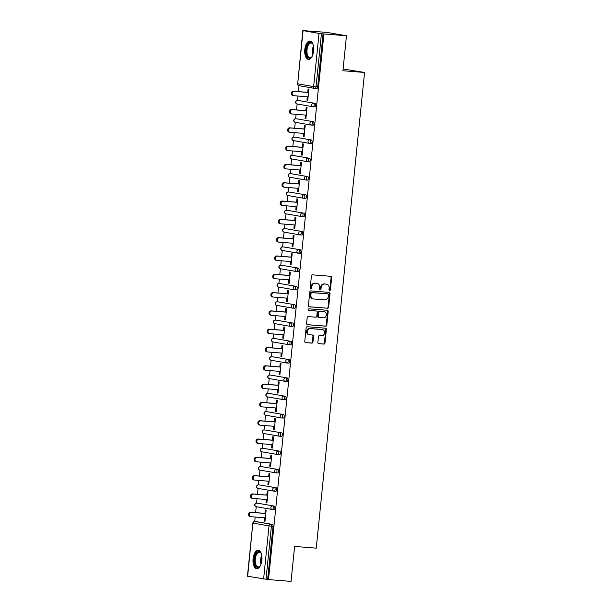 <?xml version="1.0" encoding="UTF-8"?>
<svg xmlns="http://www.w3.org/2000/svg" width="612" height="612" viewBox="0 0 612 612"><rect width="100%" height="100%" fill="white"/><g stroke="black" fill="none" stroke-linecap="round" stroke-linejoin="round"><path stroke-width="0.92" d="M329.616 290.524A0.811 0.711 99.8 0 0 330.404 289.774L331.65 277.542A1.155 1.01 99.8 0 0 330.755 276.303L312.556 274.849A1.155 1.01 99.8 0 0 311.424 275.92L310.185 288.16A0.811 0.711 99.8 0 0 311.6 288.275L311.76 286.691A3.71 3.244 99.8 0 1 315.371 283.264L316.886 283.387A3.71 3.244 99.8 0 1 317.146 283.417A3.71 3.244 99.8 0 1 319.747 287.326L319.586 288.91A0.811 0.711 99.8 0 0 321.002 289.025L321.162 287.441A3.71 3.244 99.8 0 1 324.773 284.014L326.288 284.136A3.71 3.244 99.8 0 1 326.548 284.167A3.71 3.244 99.8 0 1 329.149 288.076L328.988 289.66A0.811 0.711 99.8 0 0 329.616 290.524M329.287 290.402A0.811 0.711 99.8 0 0 329.837 289.675L331.084 277.443A1.155 1.01 99.8 0 0 330.488 276.287M310.483 288.902A0.811 0.711 99.8 0 0 311.034 288.175L311.194 286.592L311.76 286.691M319.885 289.652A0.811 0.711 99.8 0 0 320.436 288.925L320.596 287.342L321.162 287.441M261.882 560.24A9.203 4.452 -85.4 0 0 258.218 550.303A9.203 4.452 -85.4 0 0 253.085 558.718A9.203 4.452 -85.4 0 0 256.749 568.655A9.203 4.452 -85.4 0 0 261.882 560.24M313.612 50.987A9.203 4.452 -85.4 0 0 309.947 41.05A9.203 4.452 -85.4 0 0 304.814 49.465A9.203 4.452 -85.4 0 0 308.479 59.402A9.203 4.452 -85.4 0 0 313.612 50.987M317.865 342.445A1.155 1.01 99.8 0 0 318.76 343.676L323.87 344.089A1.155 1.01 99.8 0 0 324.995 343.018L326.38 329.424A1.155 1.01 99.8 0 0 325.485 328.193L307.285 326.739A1.155 1.01 99.8 0 0 306.153 327.81L304.776 341.397A1.155 1.01 99.8 0 0 305.671 342.636L311.837 343.125A1.155 1.01 99.8 0 0 312.962 342.054L313.558 336.24A1.155 1.01 99.8 0 0 312.663 335.009L309.603 334.764A3.098 2.708 99.8 0 1 309.389 334.733A3.098 2.708 99.8 0 1 307.224 331.344A3.098 2.708 99.8 0 1 310.23 328.598L322.21 329.554A3.098 2.708 99.8 0 1 322.425 329.585A3.098 2.708 99.8 0 1 324.589 332.974A3.098 2.708 99.8 0 1 321.583 335.72L319.586 335.56A1.155 1.01 99.8 0 0 318.462 336.631L317.865 342.445M303.078 30.654L297.677 83.813L313.635 86.575L319.036 33.415L302.863 30.6L327.137 32.421L346.476 35.771L342.927 70.74L364.561 72.468L316.243 548.161L294.609 546.432L291.06 581.4L268.5 579.595L323.924 33.966L321.43 33.691L316.029 86.843L317.674 86.973L323.075 33.821M346.476 35.771L323.924 33.966M327.504 308.264A1.155 1.01 99.8 0 0 328.636 307.193L330.013 293.607A1.155 1.01 99.8 0 0 329.118 292.375L310.919 290.922A1.155 1.01 99.8 0 0 309.794 291.993L308.41 305.579A1.155 1.01 99.8 0 0 309.305 306.811L326.946 308.173A1.155 1.01 99.8 0 0 328.07 307.102L329.455 293.508A1.155 1.01 99.8 0 0 328.851 292.352M328.193 311.516L326.816 325.11A1.155 1.01 99.8 0 1 325.691 326.181L307.492 324.72A1.155 1.01 99.8 0 1 306.597 323.488L307.186 317.674A1.155 1.01 99.8 0 1 308.31 316.603L315.693 317.192A1.155 1.01 99.8 0 0 316.825 316.121L317.215 312.265A1.155 1.01 99.8 0 0 316.32 311.034L308.639 310.414A0.811 0.711 99.8 0 1 308.8 308.808L327.305 310.284A1.155 1.01 99.8 0 1 328.193 311.516L327.634 311.416L326.25 325.01L326.816 325.11M364.561 72.468L343.11 68.949M319.036 33.415L321.43 33.691M268.5 579.595L247.439 576.229L252.84 523.076L247.653 576.282M254.722 521.485L255.173 517.048M255.625 512.627L256.221 506.705M256.581 503.186L257.032 498.742M257.484 494.32L258.08 488.399M258.386 484.88A1.767 0.857 94.6 0 1 258.463 484.88L258.891 480.435M259.343 476.014L259.939 470.093M260.299 466.573L260.75 462.129M261.202 457.707L261.798 451.786M262.112 448.267A1.767 0.857 94.6 0 1 262.181 448.267L262.609 443.822M263.061 439.408L263.657 433.487M264.017 429.961L264.468 425.524M264.92 421.102L265.516 415.181M265.876 411.654L266.327 407.217M266.778 402.795L267.375 396.874M267.689 393.355A1.767 0.857 94.6 0 1 267.758 393.355L268.186 388.911M268.637 384.489L269.234 378.568M269.594 375.049L270.045 370.604M270.496 366.183L271.101 360.261M271.407 356.742A1.767 0.857 94.6 0 1 271.476 356.742L271.904 352.298M272.355 347.884L272.96 341.963M273.312 338.436L273.763 333.991M274.214 329.577L274.819 323.656M275.171 320.13L275.622 315.693M276.073 311.271L276.678 305.35M276.984 301.831A1.767 0.857 94.6 0 1 277.052 301.831L277.481 297.386M277.932 292.964L278.537 287.043M278.896 283.524L279.347 279.08M279.791 274.658L280.395 268.737M280.701 265.218A1.767 0.857 94.6 0 1 280.77 265.218L281.206 260.773M281.65 256.352L282.254 250.438M282.56 246.911A1.767 0.857 94.6 0 1 282.629 246.911L283.065 242.467M283.509 238.053L284.113 232.132M284.473 228.605L284.924 224.168M285.368 219.746L285.972 213.825M286.278 210.306A1.767 0.857 94.6 0 1 286.355 210.306L286.783 205.862M287.227 201.44L287.831 195.519M288.191 192L288.642 187.555M289.086 183.133L289.69 177.212M290.05 173.693L290.501 169.249M290.952 164.827L291.549 158.906M291.855 155.387A1.767 0.857 94.6 0 1 291.932 155.387L292.36 150.942M292.811 146.528L293.408 140.607M293.768 137.08L294.219 132.643M294.67 128.222L295.267 122.301M295.573 118.782A1.767 0.857 94.6 0 1 295.65 118.782L296.078 114.337M296.529 109.915L297.126 103.994M297.486 100.475L297.937 96.03M298.388 91.609L298.985 85.688M307.721 92.358L308.065 88.954L308.915 89.1L307.782 100.246L306.933 100.1L307.79 100.169M307.27 96.773L306.933 100.1M256.352 521.623A1.767 0.857 94.6 0 1 256.39 521.623A1.767 0.857 94.6 0 1 256.428 521.623L272.386 524.392A1.767 0.857 94.6 0 1 273.051 526.297L271.407 526.167L266.006 579.319M267.651 579.449L273.051 526.297M317.674 86.973A1.767 0.857 94.6 0 1 316.687 88.595A1.767 0.857 94.6 0 1 316.649 88.587L315.081 88.465M258.21 503.316A1.767 0.857 94.6 0 1 258.249 503.316A1.767 0.857 94.6 0 1 258.287 503.324L274.245 506.086A1.767 0.857 94.6 0 1 274.91 507.991A1.767 0.857 94.6 0 1 273.924 509.612A1.767 0.857 94.6 0 1 273.885 509.605L272.317 509.482M260.069 485.01A1.767 0.857 94.6 0 1 260.108 485.01A1.767 0.857 94.6 0 1 260.146 485.018L276.104 487.779A1.767 0.857 94.6 0 1 276.769 489.684A1.767 0.857 94.6 0 1 275.783 491.306A1.767 0.857 94.6 0 1 275.744 491.298L274.176 491.176M261.928 466.704A1.767 0.857 94.6 0 1 261.967 466.704A1.767 0.857 94.6 0 1 262.005 466.711L277.963 469.473A1.767 0.857 94.6 0 1 278.628 471.378A1.767 0.857 94.6 0 1 277.641 472.999A1.767 0.857 94.6 0 1 277.603 472.992L276.035 472.869M263.787 448.397A1.767 0.857 94.6 0 1 263.826 448.397A1.767 0.857 94.6 0 1 263.864 448.405L279.822 451.166A1.767 0.857 94.6 0 1 280.487 453.079A1.767 0.857 94.6 0 1 279.5 454.693A1.767 0.857 94.6 0 1 279.462 454.693L277.894 454.563M265.646 430.098A1.767 0.857 94.6 0 1 265.685 430.098A1.767 0.857 94.6 0 1 265.723 430.098L281.681 432.868A1.767 0.857 94.6 0 1 282.346 434.772A1.767 0.857 94.6 0 1 281.359 436.387A1.767 0.857 94.6 0 1 281.321 436.387L279.753 436.257M267.505 411.792A1.767 0.857 94.6 0 1 267.543 411.792A1.767 0.857 94.6 0 1 267.582 411.792L283.54 414.561A1.767 0.857 94.6 0 1 284.205 416.466A1.767 0.857 94.6 0 1 283.218 418.088A1.767 0.857 94.6 0 1 283.18 418.08L281.612 417.95M269.364 393.485A1.767 0.857 94.6 0 1 269.402 393.485A1.767 0.857 94.6 0 1 269.441 393.493L285.399 396.255A1.767 0.857 94.6 0 1 286.064 398.16A1.767 0.857 94.6 0 1 285.077 399.781A1.767 0.857 94.6 0 1 285.039 399.774L283.471 399.651M271.231 375.179A1.767 0.857 94.6 0 1 271.261 375.179A1.767 0.857 94.6 0 1 271.3 375.187L287.257 377.948A1.767 0.857 94.6 0 1 287.923 379.853A1.767 0.857 94.6 0 1 286.936 381.475A1.767 0.857 94.6 0 1 286.906 381.467L285.33 381.345M273.09 356.873A1.767 0.857 94.6 0 1 273.128 356.873L289.116 359.642A1.767 0.857 94.6 0 1 289.79 361.554A1.767 0.857 94.6 0 1 288.803 363.168A1.767 0.857 94.6 0 1 288.765 363.161L287.189 363.038M271.476 356.742A1.767 1.767 0 0 0 269.571 358.334A1.767 1.767 0 0 0 271.032 360.254A1.767 1.545 99.8 0 1 269.793 358.387A1.767 1.545 -80.2 0 1 271.514 356.75A1.767 0.857 94.6 0 0 271.476 356.742L273.128 356.873A1.767 0.857 94.6 0 1 273.159 356.88L289.116 359.642M274.949 338.566A1.767 0.857 94.6 0 1 274.987 338.574A1.767 0.857 94.6 0 1 275.025 338.574L290.975 341.335A1.767 0.857 94.6 0 1 291.649 343.248A1.767 0.857 94.6 0 1 290.662 344.862A1.767 0.857 94.6 0 1 290.623 344.862L289.048 344.732M276.808 320.267A1.767 0.857 94.6 0 1 276.846 320.267A1.767 0.857 94.6 0 1 276.884 320.267L292.834 323.037A1.767 0.857 94.6 0 1 293.508 324.941A1.767 0.857 94.6 0 1 292.521 326.556A1.767 0.857 94.6 0 1 292.482 326.556L290.907 326.425M278.667 301.961A1.767 0.857 94.6 0 1 278.705 301.961A1.767 0.857 94.6 0 1 278.743 301.968L294.693 304.73A1.767 0.857 94.6 0 1 295.367 306.635A1.767 0.857 94.6 0 1 294.38 308.257A1.767 0.857 94.6 0 1 294.341 308.249L292.765 308.127M280.526 283.654A1.767 0.857 94.6 0 1 280.564 283.654A1.767 0.857 94.6 0 1 280.602 283.662L296.56 286.424A1.767 0.857 94.6 0 1 297.225 288.328A1.767 0.857 94.6 0 1 296.239 289.95A1.767 0.857 94.6 0 1 296.2 289.943L294.624 289.82M282.384 265.348A1.767 0.857 94.6 0 1 282.423 265.348A1.767 0.857 94.6 0 1 282.461 265.356L298.419 268.117A1.767 0.857 94.6 0 1 299.084 270.022A1.767 0.857 94.6 0 1 298.098 271.644A1.767 0.857 94.6 0 1 298.059 271.636L296.483 271.514M284.243 247.041A1.767 0.857 94.6 0 1 284.282 247.049A1.767 0.857 94.6 0 1 284.32 247.049L300.278 249.811A1.767 0.857 94.6 0 1 300.943 251.723A1.767 0.857 94.6 0 1 299.957 253.337A1.767 0.857 94.6 0 1 299.918 253.337L298.342 253.207M286.102 228.743A1.767 0.857 94.6 0 1 286.141 228.743A1.767 0.857 94.6 0 1 286.179 228.743L302.137 231.512A1.767 0.857 94.6 0 1 302.802 233.417A1.767 0.857 94.6 0 1 301.815 235.031A1.767 0.857 94.6 0 1 301.777 235.031L300.201 234.901M287.961 210.436A1.767 0.857 94.6 0 1 288 210.436A1.767 0.857 94.6 0 1 288.038 210.444L303.996 213.206A1.767 0.857 94.6 0 1 304.661 215.11A1.767 0.857 94.6 0 1 303.674 216.732A1.767 0.857 94.6 0 1 303.636 216.725L302.06 216.602M289.82 192.13A1.767 0.857 94.6 0 1 289.858 192.13A1.767 0.857 94.6 0 1 289.897 192.137L305.855 194.899A1.767 0.857 94.6 0 1 306.52 196.804A1.767 0.857 94.6 0 1 305.533 198.426A1.767 0.857 94.6 0 1 305.495 198.418L303.927 198.296M291.679 173.823A1.767 0.857 94.6 0 1 291.717 173.823A1.767 0.857 94.6 0 1 291.756 173.831L307.714 176.593A1.767 0.857 94.6 0 1 308.379 178.497A1.767 0.857 94.6 0 1 307.392 180.119A1.767 0.857 94.6 0 1 307.354 180.112L305.786 179.989M293.538 155.517A1.767 0.857 94.6 0 1 293.576 155.525A1.767 0.857 94.6 0 1 293.615 155.525L309.573 158.286A1.767 0.857 94.6 0 1 310.238 160.199A1.767 0.857 94.6 0 1 309.251 161.813A1.767 0.857 94.6 0 1 309.213 161.813L307.645 161.683M295.397 137.218A1.767 0.857 94.6 0 1 295.435 137.218A1.767 0.857 94.6 0 1 295.474 137.218L311.432 139.987A1.767 0.857 94.6 0 1 312.097 141.892A1.767 0.857 94.6 0 1 311.11 143.506A1.767 0.857 94.6 0 1 311.072 143.506L309.504 143.376M297.256 118.912A1.767 0.857 94.6 0 1 297.294 118.912A1.767 0.857 94.6 0 1 297.333 118.919L313.29 121.681A1.767 0.857 94.6 0 1 313.956 123.586A1.767 0.857 94.6 0 1 312.969 125.208A1.767 0.857 94.6 0 1 312.931 125.2L311.363 125.07M299.115 100.605A1.767 0.857 94.6 0 1 299.153 100.605A1.767 0.857 94.6 0 1 299.192 100.613L315.149 103.374A1.767 0.857 94.6 0 1 315.815 105.279A1.767 0.857 94.6 0 1 314.828 106.901A1.767 0.857 94.6 0 1 314.79 106.893L313.222 106.771M305.411 115.079L305.074 118.407L305.923 118.552L307.056 107.406L306.207 107.261L305.862 110.657M303.552 133.385L303.215 136.713L304.057 136.859L305.189 125.712L304.348 125.559L304.003 128.964M301.693 151.692L301.356 155.012L302.198 155.165L303.33 144.011L302.489 143.866L302.144 147.27M299.834 169.998L299.498 173.318L300.339 173.464L301.471 162.318L300.63 162.172L300.285 165.577M297.975 188.297L297.639 191.625L298.48 191.77L299.612 180.624L298.771 180.479L298.427 183.883M296.116 206.604L295.78 209.931L296.621 210.077L297.753 198.931L296.912 198.785L296.568 202.19M294.257 224.91L293.921 228.238L294.762 228.383L295.894 217.237L295.053 217.092L294.701 220.488M292.398 243.216L292.062 246.537L292.903 246.69L294.035 235.536L293.194 235.391L292.842 238.795M290.539 261.523L290.203 264.843L291.044 264.988L292.176 253.842L291.335 253.697L290.983 257.101M288.68 279.829L288.336 283.149L289.185 283.295L290.317 272.149L289.468 272.003L289.124 275.408M286.821 298.128L286.477 301.456L287.326 301.601L288.459 290.455L287.609 290.31L287.265 293.714M284.962 316.435L284.618 319.762L285.467 319.908L286.6 308.762L285.75 308.616L285.406 312.013M283.096 334.741L282.759 338.069L283.608 338.214L284.741 327.068L283.892 326.915L283.547 330.319M281.237 353.048L280.9 356.368L281.75 356.521L282.882 345.367L282.033 345.222L281.688 348.626M279.378 371.354L279.041 374.674L279.891 374.819L281.023 363.673L280.174 363.528L279.829 366.932M277.519 389.653L277.182 392.981L278.032 393.126L279.164 381.98L278.315 381.834L277.97 385.239M275.66 407.959L275.323 411.287L276.173 411.432L277.305 400.286L276.456 400.141L276.111 403.538M273.801 426.266L273.465 429.593L274.314 429.739L275.446 418.593L274.597 418.44L274.252 421.844M271.942 444.572L271.606 447.892L272.455 448.045L273.587 436.892L272.738 436.746L272.394 440.15M270.083 462.879L269.747 466.199L270.596 466.344L271.728 455.198L270.879 455.053L270.535 458.457M268.224 481.177L267.888 484.505L268.729 484.65L269.861 473.504L269.02 473.359L268.676 476.763M266.365 499.484L266.029 502.812L266.87 502.957L268.002 491.811L267.161 491.666L266.817 495.07M264.506 517.79L264.17 521.118L265.011 521.263L266.143 510.117L265.302 509.972L264.958 513.369M305.074 118.407L305.931 118.476M303.215 136.713L304.072 136.782M301.356 155.012L302.206 155.081M299.498 173.318L300.347 173.387M297.639 191.625L298.488 191.694M295.78 209.931L296.629 210M293.921 228.238L294.77 228.307M292.062 246.537L292.911 246.605M290.203 264.843L291.052 264.912M288.336 283.149L289.193 283.218M286.477 301.456L287.334 301.525M284.618 319.762L285.475 319.831M282.759 338.069L283.616 338.13M280.9 356.368L281.757 356.436M279.041 374.674L279.898 374.743M277.182 392.981L278.039 393.049M275.323 411.287L276.18 411.356M273.465 429.593L274.321 429.662M271.606 447.892L272.462 447.961M269.747 466.199L270.603 466.267M267.888 484.505L268.737 484.574M266.029 502.812L266.878 502.88M264.17 521.118L265.019 521.187M326.548 284.167L325.982 284.067A3.71 3.244 99.8 0 0 325.722 284.037L326.288 284.136M320.596 287.342A3.71 3.244 99.8 0 1 324.207 283.914L325.722 284.037M317.146 283.417L316.58 283.318A3.71 3.244 99.8 0 0 316.32 283.287L316.886 283.387M311.194 286.592A3.71 3.244 99.8 0 1 314.805 283.165L316.32 283.287M309.014 306.734L326.946 308.173M328.468 294.762A0.811 0.711 99.8 0 0 327.848 293.898L311.868 292.62A0.811 0.711 99.8 0 0 311.08 293.37L310.911 295.038A3.71 3.244 99.8 0 0 313.512 298.954A3.71 3.244 99.8 0 0 313.772 298.985L324.689 299.857A3.71 3.244 99.8 0 0 328.3 296.43L328.468 294.762M327.397 293.821A0.811 0.711 99.8 0 0 327.282 293.798L327.848 293.898M313.512 298.954L312.946 298.855A3.71 3.244 99.8 0 1 310.345 294.938L310.513 293.27A0.811 0.711 99.8 0 1 311.309 292.521L327.282 293.798M307.193 324.643L325.125 326.081A1.155 1.01 99.8 0 0 326.25 325.01M315.914 310.957A1.155 1.01 99.8 0 0 315.754 310.934L308.387 310.345M323.35 317.804A3.098 2.708 99.8 0 0 326.357 315.065A3.098 2.708 99.8 0 0 324.192 311.669A3.098 2.708 99.8 0 0 323.978 311.646L319.755 311.309A1.155 1.01 99.8 0 0 318.63 312.38L318.24 316.236A1.155 1.01 99.8 0 0 319.135 317.467L323.35 317.804M323.84 311.623A3.098 2.708 99.8 0 0 323.633 311.569A3.098 2.708 99.8 0 0 323.411 311.546L323.978 311.646M318.974 317.437L318.569 317.368A1.155 1.01 99.8 0 1 317.674 316.136L318.064 312.281A1.155 1.01 99.8 0 1 319.196 311.21L323.411 311.546M327.634 311.416A1.155 1.01 99.8 0 0 327.038 310.261M322.073 329.531A3.098 2.708 99.8 0 0 321.858 329.486A3.098 2.708 99.8 0 0 321.644 329.463L322.21 329.554M309.389 334.733L308.823 334.634A3.098 2.708 99.8 0 1 306.666 331.245A3.098 2.708 99.8 0 1 309.664 328.499L321.644 329.463M305.373 342.559L311.271 343.026A1.155 1.01 99.8 0 0 312.403 341.955L312.992 336.141A1.155 1.01 99.8 0 0 312.395 334.986M318.47 343.6L323.304 343.99A1.155 1.01 99.8 0 0 324.437 342.919L325.813 329.325A1.155 1.01 99.8 0 0 325.217 328.17M293.01 95.556A2.18 1.913 -80.2 0 1 293.454 91.219L308.57 92.427M293.454 91.219L294.296 91.364A2.18 1.913 99.8 0 0 293.859 95.701L308.127 96.841M294.296 91.364L308.563 92.504M291.151 113.863A2.18 1.913 -80.2 0 1 291.595 109.517L306.711 110.726M291.595 109.517L292.437 109.67A2.18 1.913 99.8 0 0 292 114.008L306.268 115.148M292.437 109.67L306.704 110.81M289.292 132.169A2.18 1.913 -80.2 0 1 289.736 127.824L304.853 129.033M289.736 127.824L290.578 127.969A2.18 1.913 99.8 0 0 290.142 132.314L304.409 133.454M290.578 127.969L304.845 129.109M287.433 150.475A2.18 1.913 -80.2 0 1 287.877 146.13L302.994 147.339M287.877 146.13L288.719 146.276A2.18 1.913 99.8 0 0 288.283 150.621L302.55 151.761M288.719 146.276L302.986 147.415M285.575 168.774A2.18 1.913 -80.2 0 1 286.018 164.437L301.135 165.645M286.018 164.437L286.86 164.582A2.18 1.913 99.8 0 0 286.424 168.927L300.691 170.067M286.86 164.582L301.127 165.722M283.716 187.081A2.18 1.913 -80.2 0 1 284.159 182.743L299.276 183.952M284.159 182.743L285.001 182.889A2.18 1.913 99.8 0 0 284.565 187.226L298.824 188.366M285.001 182.889L299.268 184.028M312.151 56.365A7.964 3.848 94.6 0 1 311.623 57.084A7.964 3.848 94.6 0 1 307.438 56.824A7.964 3.848 94.6 0 1 307.14 45.762A7.964 3.848 94.6 0 1 312.633 43.758A7.964 3.848 94.6 0 1 312.686 43.834A7.964 3.848 94.6 0 1 313.092 44.63M312.839 44.11A7.375 3.565 -85.4 0 0 311.141 42.978A7.375 3.565 -85.4 0 0 307.3 47.996A7.375 3.565 -85.4 0 0 308.142 56.381A7.375 3.565 -85.4 0 0 309.963 57.689A7.375 3.565 -85.4 0 0 311.822 56.84M310.506 41.165A9.149 4.422 -85.4 0 0 305.954 47.652A9.149 4.422 -85.4 0 0 307.048 57.788A9.149 4.422 -85.4 0 0 309.045 59.372M260.421 565.626A7.964 3.848 94.6 0 1 259.893 566.337A7.964 3.848 94.6 0 1 255.709 566.077A7.964 3.848 94.6 0 1 255.411 555.015A7.964 3.848 94.6 0 1 260.903 553.019A7.964 3.848 94.6 0 1 260.957 553.095A7.964 3.848 94.6 0 1 261.362 553.883M261.11 553.37A7.375 3.565 -85.4 0 0 259.412 552.231A7.375 3.565 -85.4 0 0 255.579 557.257A7.375 3.565 -85.4 0 0 256.413 565.633A7.375 3.565 -85.4 0 0 258.233 566.942A7.375 3.565 -85.4 0 0 260.092 566.092M258.777 550.425A9.149 4.422 -85.4 0 0 254.225 556.912A9.149 4.422 -85.4 0 0 255.319 567.041A9.149 4.422 -85.4 0 0 257.323 568.625M281.857 205.387A2.18 1.913 -80.2 0 1 282.3 201.042L297.417 202.251M282.3 201.042L283.142 201.195A2.18 1.913 99.8 0 0 282.706 205.533L296.965 206.672M283.142 201.195L297.409 202.335M279.998 223.694A2.18 1.913 -80.2 0 1 280.441 219.348L295.558 220.557M280.441 219.348L281.283 219.494A2.18 1.913 99.8 0 0 280.839 223.839L295.106 224.979M281.283 219.494L295.55 220.634M278.139 242A2.18 1.913 -80.2 0 1 278.582 237.655L293.699 238.864M278.582 237.655L279.424 237.8A2.18 1.913 99.8 0 0 278.98 242.145L293.247 243.285M279.424 237.8L293.691 238.94M276.28 260.299A2.18 1.913 -80.2 0 1 276.716 255.961L291.84 257.17M276.716 255.961L277.565 256.107A2.18 1.913 99.8 0 0 277.121 260.452L291.388 261.592M277.565 256.107L291.832 257.247M274.421 278.605A2.18 1.913 -80.2 0 1 274.857 274.268L289.981 275.477M274.857 274.268L275.706 274.413A2.18 1.913 99.8 0 0 275.262 278.751L289.53 279.891M275.706 274.413L289.973 275.553M272.562 296.912A2.18 1.913 -80.2 0 1 272.998 292.574L288.122 293.775M272.998 292.574L273.847 292.72A2.18 1.913 99.8 0 0 273.403 297.057L287.671 298.197M273.847 292.72L288.114 293.859M270.703 315.218A2.18 1.913 -80.2 0 1 271.139 310.873L286.263 312.082M271.139 310.873L271.988 311.018A2.18 1.913 99.8 0 0 271.544 315.364L285.812 316.503M271.988 311.018L286.255 312.166M268.844 333.525A2.18 1.913 -80.2 0 1 269.28 329.18L284.404 330.388M269.28 329.18L270.129 329.325A2.18 1.913 99.8 0 0 269.685 333.67L283.953 334.81M270.129 329.325L284.396 330.465M266.985 351.823A2.18 1.913 -80.2 0 1 267.421 347.486L282.545 348.695M267.421 347.486L268.27 347.631A2.18 1.913 99.8 0 0 267.827 351.977L282.094 353.116M268.27 347.631L282.537 348.771M265.118 370.13A2.18 1.913 -80.2 0 1 265.562 365.792L280.686 367.001M265.562 365.792L266.411 365.938A2.18 1.913 99.8 0 0 265.968 370.275L280.235 371.415M266.411 365.938L280.678 367.078M263.259 388.436A2.18 1.913 -80.2 0 1 263.703 384.099L278.827 385.308M263.703 384.099L264.552 384.244A2.18 1.913 99.8 0 0 264.109 388.582L278.376 389.722M264.552 384.244L278.82 385.384M261.401 406.743A2.18 1.913 -80.2 0 1 261.844 402.398L276.968 403.606M261.844 402.398L262.693 402.551A2.18 1.913 99.8 0 0 262.25 406.888L276.517 408.028M262.693 402.551L276.961 403.691M259.542 425.049A2.18 1.913 -80.2 0 1 259.985 420.704L275.102 421.913M259.985 420.704L260.834 420.849A2.18 1.913 99.8 0 0 260.391 425.195L274.658 426.334M260.834 420.849L275.094 421.989M257.683 443.356A2.18 1.913 -80.2 0 1 258.126 439.011L273.243 440.219M258.126 439.011L258.968 439.156A2.18 1.913 99.8 0 0 258.532 443.501L272.799 444.641M258.968 439.156L273.235 440.296M255.824 461.655A2.18 1.913 -80.2 0 1 256.267 457.317L271.384 458.526M256.267 457.317L257.109 457.462A2.18 1.913 99.8 0 0 256.673 461.808L270.94 462.947M257.109 457.462L271.376 458.602M253.965 479.961A2.18 1.913 -80.2 0 1 254.408 475.623L269.525 476.832M254.408 475.623L255.25 475.769A2.18 1.913 99.8 0 0 254.814 480.106L269.081 481.246M255.25 475.769L269.517 476.909M252.106 498.267A2.18 1.913 -80.2 0 1 252.549 493.922L267.666 495.131M252.549 493.922L253.391 494.075A2.18 1.913 99.8 0 0 252.955 498.413L267.222 499.553M253.391 494.075L267.658 495.215M250.247 516.574A2.18 1.913 -80.2 0 1 250.69 512.229L265.807 513.437M250.69 512.229L251.532 512.374A2.18 1.913 99.8 0 0 251.096 516.719L265.363 517.859M251.532 512.374L265.799 513.514M329.837 289.675L330.404 289.774M311.034 288.175L311.6 288.275M320.436 288.925L321.002 289.025M302.863 30.6L297.677 83.813A1.767 1.545 99.8 0 0 299.046 85.695M297.463 83.752A1.767 1.767 0 0 0 298.924 85.68L314.882 88.442A1.767 1.545 99.8 0 1 313.635 86.575L316.029 86.843A1.767 0.857 94.6 0 1 315.042 88.465A1.767 0.857 94.6 0 1 315.004 88.457A1.767 1.545 99.8 0 1 314.882 88.442A1.767 1.767 0 0 0 315.042 88.465L316.687 88.595M263.611 579.051L269.012 525.892L253.054 523.13A1.767 1.545 -80.2 0 1 254.783 521.493L272.386 524.392M271.407 526.167L269.012 525.892A1.767 1.545 -80.2 0 1 270.733 524.255A1.767 0.857 -85.4 0 1 271.407 526.167M299.192 100.613L315.149 103.374M314.17 105.149A1.767 0.857 -85.4 0 0 313.505 103.244A1.767 1.545 -80.2 0 0 311.776 104.882A1.767 1.545 99.8 0 0 313.145 106.763A1.767 0.857 94.6 0 0 313.183 106.763A1.767 0.857 94.6 0 0 314.17 105.149M314.828 106.901L313.183 106.763A1.767 1.767 0 0 1 313.023 106.748L297.065 103.986A1.767 1.545 99.8 0 1 295.818 102.112A1.767 1.545 -80.2 0 1 297.547 100.475A1.767 0.857 94.6 0 0 297.508 100.475A1.767 1.767 0 0 0 295.604 102.059A1.767 1.767 0 0 0 297.065 103.986A1.767 1.545 99.8 0 0 297.187 104.002M297.44 100.475A1.767 0.857 94.6 0 1 297.508 100.475L299.153 100.605M297.333 118.919L313.29 121.681M295.474 137.218L311.432 139.987M293.615 155.525L309.573 158.286M291.756 173.831L307.714 176.593M289.897 192.137L305.855 194.899M288.038 210.444L303.996 213.206M286.179 228.743L302.137 231.512M284.32 247.049L300.278 249.811M282.461 265.356L298.419 268.117M280.602 283.662L296.56 286.424M278.743 301.968L294.693 304.73M276.884 320.267L292.834 323.037M275.025 338.574L290.975 341.335M271.3 375.187L287.257 377.948M269.441 393.493L285.399 396.255M267.582 411.792L283.54 414.561M265.723 430.098L281.681 432.868M263.864 448.405L279.822 451.166M262.005 466.711L277.963 469.473M260.146 485.018L276.104 487.779M258.287 503.324L274.245 506.086M256.428 521.623L254.783 521.493A1.767 0.857 94.6 0 0 254.745 521.493A1.767 1.767 0 0 0 252.84 523.076M312.311 123.456A1.767 0.857 -85.4 0 0 311.646 121.551A1.767 1.545 -80.2 0 0 309.917 123.18A1.767 1.545 99.8 0 0 311.286 125.07A1.767 0.857 94.6 0 0 311.324 125.07A1.767 0.857 94.6 0 0 312.311 123.456M312.969 125.208L311.324 125.07A1.767 1.767 0 0 1 311.164 125.055L295.206 122.285A1.767 1.545 99.8 0 1 293.959 120.419A1.767 1.545 -80.2 0 1 295.688 118.782A1.767 0.857 94.6 0 0 295.65 118.782A1.767 1.767 0 0 0 293.745 120.365A1.767 1.767 0 0 0 295.206 122.285A1.767 1.545 99.8 0 0 295.328 122.301M310.452 141.762A1.767 0.857 -85.4 0 0 309.787 139.85A1.767 1.545 -80.2 0 0 308.058 141.487A1.767 1.545 99.8 0 0 309.427 143.369A1.767 0.857 94.6 0 0 309.465 143.376A1.767 0.857 94.6 0 0 310.452 141.762M311.11 143.506L309.465 143.376A1.767 1.767 0 0 1 309.305 143.353L293.347 140.592A1.767 1.545 99.8 0 1 292.1 138.725A1.767 1.545 -80.2 0 1 293.829 137.088A1.767 0.857 94.6 0 0 293.791 137.08A1.767 1.767 0 0 0 291.886 138.672A1.767 1.767 0 0 0 293.347 140.592A1.767 1.545 99.8 0 0 293.469 140.607M293.714 137.088A1.767 0.857 94.6 0 1 293.791 137.08L295.435 137.218M308.593 160.061A1.767 0.857 -85.4 0 0 307.92 158.156A1.767 1.545 -80.2 0 0 306.199 159.793A1.767 1.545 99.8 0 0 307.568 161.675A1.767 0.857 94.6 0 0 307.607 161.683A1.767 0.857 94.6 0 0 308.593 160.061M309.251 161.813L307.607 161.683A1.767 1.767 0 0 1 307.446 161.66L291.488 158.898A1.767 1.545 99.8 0 1 290.241 157.032A1.767 1.545 -80.2 0 1 291.97 155.394A1.767 0.857 94.6 0 0 291.932 155.387A1.767 1.767 0 0 0 290.027 156.978A1.767 1.767 0 0 0 291.488 158.898A1.767 1.545 99.8 0 0 291.61 158.913M306.734 178.367A1.767 0.857 -85.4 0 0 306.061 176.463A1.767 1.545 -80.2 0 0 304.34 178.1A1.767 1.545 99.8 0 0 305.709 179.982A1.767 0.857 94.6 0 0 305.748 179.989A1.767 0.857 94.6 0 0 306.734 178.367M307.392 180.119L305.748 179.989A1.767 1.767 0 0 1 305.587 179.966L289.629 177.205A1.767 1.545 99.8 0 1 288.382 175.338A1.767 1.545 -80.2 0 1 290.111 173.701A1.767 0.857 94.6 0 0 290.073 173.693A1.767 1.767 0 0 0 288.168 175.277A1.767 1.767 0 0 0 289.629 177.205A1.767 1.545 99.8 0 0 289.751 177.22M289.996 173.693A1.767 0.857 94.6 0 1 290.073 173.693L291.717 173.823M304.875 196.674A1.767 0.857 -85.4 0 0 304.202 194.769A1.767 1.545 -80.2 0 0 302.481 196.406A1.767 1.545 99.8 0 0 303.85 198.288A1.767 0.857 94.6 0 0 303.889 198.296A1.767 0.857 94.6 0 0 304.875 196.674M305.533 198.426L303.889 198.296A1.767 1.767 0 0 1 303.72 198.273L287.77 195.511A1.767 1.545 99.8 0 1 286.523 193.637A1.767 1.545 -80.2 0 1 288.252 192.007A1.767 0.857 94.6 0 0 288.214 192A1.767 1.767 0 0 0 286.309 193.583A1.767 1.767 0 0 0 287.77 195.511A1.767 1.545 99.8 0 0 287.892 195.526M288.137 192A1.767 0.857 94.6 0 1 288.214 192L289.858 192.13M303.009 214.98A1.767 0.857 -85.4 0 0 302.343 213.075A1.767 1.545 -80.2 0 0 300.622 214.713A1.767 1.545 99.8 0 0 301.991 216.594A1.767 0.857 94.6 0 0 302.022 216.594A1.767 0.857 94.6 0 0 303.009 214.98M303.674 216.732L302.022 216.594A1.767 1.767 0 0 1 301.861 216.579L285.911 213.81A1.767 1.545 99.8 0 1 284.664 211.943A1.767 1.545 -80.2 0 1 286.385 210.306A1.767 0.857 94.6 0 0 286.355 210.306A1.767 1.767 0 0 0 284.45 211.89A1.767 1.767 0 0 0 285.911 213.81A1.767 1.545 99.8 0 0 286.034 213.833M301.15 233.287A1.767 0.857 -85.4 0 0 300.484 231.374A1.767 1.545 -80.2 0 0 298.763 233.011A1.767 1.545 99.8 0 0 300.132 234.901A1.767 0.857 94.6 0 1 300.132 234.901A1.767 0.857 94.6 0 0 301.15 233.287M301.815 235.031L300.163 234.901A1.767 1.767 0 0 1 300.002 234.886L284.052 232.116A1.767 1.545 99.8 0 1 282.805 230.25A1.767 1.545 -80.2 0 1 284.526 228.613A1.767 0.857 94.6 0 0 284.488 228.613A1.767 1.767 0 0 0 282.591 230.196A1.767 1.767 0 0 0 284.052 232.116A1.767 1.545 99.8 0 0 284.175 232.132M284.419 228.613A1.767 0.857 94.6 0 1 284.488 228.613L286.141 228.743M299.291 251.586A1.767 0.857 -85.4 0 0 298.625 249.681A1.767 1.545 -80.2 0 0 296.904 251.318A1.767 1.545 99.8 0 0 298.266 253.2A1.767 0.857 94.6 0 0 298.304 253.207A1.767 0.857 94.6 0 0 299.291 251.586M299.957 253.337L298.304 253.207A1.767 1.767 0 0 1 298.143 253.184L282.186 250.423A1.767 1.545 99.8 0 1 280.946 248.556A1.767 1.545 -80.2 0 1 282.668 246.919A1.767 0.857 94.6 0 0 282.629 246.911A1.767 1.767 0 0 0 280.732 248.503A1.767 1.767 0 0 0 282.186 250.423A1.767 1.545 99.8 0 0 282.316 250.438M297.432 269.892A1.767 0.857 -85.4 0 0 296.766 267.987A1.767 1.545 -80.2 0 0 295.045 269.624A1.767 1.545 99.8 0 0 296.407 271.506A1.767 0.857 94.6 0 0 296.445 271.514A1.767 0.857 94.6 0 0 297.432 269.892M298.098 271.644L296.445 271.514A1.767 1.767 0 0 1 296.285 271.491L280.327 268.729A1.767 1.545 99.8 0 1 279.087 266.863A1.767 1.545 -80.2 0 1 280.809 265.226A1.767 0.857 94.6 0 0 280.77 265.218A1.767 1.767 0 0 0 278.873 266.801A1.767 1.767 0 0 0 280.327 268.729A1.767 1.545 99.8 0 0 280.457 268.745M295.573 288.198A1.767 0.857 -85.4 0 0 294.908 286.294A1.767 1.545 -80.2 0 0 293.186 287.931A1.767 1.545 99.8 0 0 294.548 289.813A1.767 0.857 94.6 0 0 294.586 289.82A1.767 0.857 94.6 0 0 295.573 288.198M296.239 289.95L294.586 289.82A1.767 1.767 0 0 1 294.426 289.797L278.468 287.036A1.767 1.545 99.8 0 1 277.228 285.169A1.767 1.545 -80.2 0 1 278.95 283.532A1.767 0.857 94.6 0 0 278.911 283.524A1.767 1.767 0 0 0 277.014 285.108A1.767 1.767 0 0 0 278.468 287.036A1.767 1.545 99.8 0 0 278.598 287.051M278.843 283.524A1.767 0.857 94.6 0 1 278.911 283.524L280.564 283.654M293.714 306.505A1.767 0.857 -85.4 0 0 293.049 304.6A1.767 1.545 -80.2 0 0 291.327 306.237A1.767 1.545 99.8 0 0 292.689 308.119A1.767 0.857 94.6 0 0 292.727 308.119A1.767 0.857 94.6 0 0 293.714 306.505M294.38 308.257L292.727 308.119A1.767 1.767 0 0 1 292.567 308.104L276.609 305.342A1.767 1.545 99.8 0 1 275.369 303.468A1.767 1.545 -80.2 0 1 277.091 301.831A1.767 0.857 94.6 0 0 277.052 301.831A1.767 1.767 0 0 0 275.155 303.414A1.767 1.767 0 0 0 276.609 305.342A1.767 1.545 99.8 0 0 276.731 305.357M291.855 324.811A1.767 0.857 -85.4 0 0 291.19 322.899A1.767 1.545 -80.2 0 0 289.468 324.536A1.767 1.545 99.8 0 0 290.83 326.425A1.767 0.857 94.6 0 0 290.868 326.425A1.767 0.857 94.6 0 0 291.855 324.811M292.521 326.556L290.868 326.425A1.767 1.767 0 0 1 290.708 326.41L274.75 323.641A1.767 1.545 99.8 0 1 273.51 321.774A1.767 1.545 -80.2 0 1 275.232 320.137A1.767 0.857 94.6 0 0 275.193 320.137A1.767 1.767 0 0 0 273.296 321.721A1.767 1.767 0 0 0 274.75 323.641A1.767 1.545 99.8 0 0 274.872 323.656M275.125 320.137A1.767 0.857 94.6 0 1 275.193 320.137L276.846 320.267M289.996 343.11A1.767 0.857 -85.4 0 0 289.331 341.205A1.767 1.545 -80.2 0 0 287.609 342.842A1.767 1.545 99.8 0 0 288.971 344.724A1.767 0.857 94.6 0 0 289.009 344.732A1.767 0.857 94.6 0 0 289.996 343.11M290.662 344.862L289.009 344.732A1.767 1.767 0 0 1 288.849 344.709L272.891 341.947A1.767 1.545 99.8 0 1 271.651 340.081A1.767 1.545 -80.2 0 1 273.373 338.444A1.767 0.857 94.6 0 0 273.334 338.436A1.767 1.767 0 0 0 271.43 340.027A1.767 1.767 0 0 0 272.891 341.947A1.767 1.545 99.8 0 0 273.013 341.963M273.266 338.436A1.767 0.857 94.6 0 1 273.334 338.436L274.987 338.574M288.137 361.417A1.767 0.857 -85.4 0 0 287.472 359.512A1.767 1.545 -80.2 0 0 285.75 361.149A1.767 1.545 99.8 0 0 287.112 363.031A1.767 0.857 94.6 0 0 287.15 363.038A1.767 0.857 94.6 0 0 288.137 361.417M288.803 363.168L287.15 363.038A1.767 1.767 0 0 1 286.99 363.015L271.032 360.254A1.767 1.545 99.8 0 0 271.154 360.269M286.278 379.723A1.767 0.857 -85.4 0 0 285.613 377.818A1.767 1.545 -80.2 0 0 283.884 379.455A1.767 1.545 99.8 0 0 285.253 381.337A1.767 0.857 94.6 0 0 285.291 381.345A1.767 0.857 94.6 0 0 286.278 379.723M286.936 381.475L285.291 381.345A1.767 1.767 0 0 1 285.131 381.322L269.173 378.56A1.767 1.545 99.8 0 1 267.934 376.694A1.767 1.545 -80.2 0 1 269.655 375.057A1.767 0.857 94.6 0 0 269.617 375.049A1.767 1.767 0 0 0 267.712 376.632A1.767 1.767 0 0 0 269.173 378.56A1.767 1.545 99.8 0 0 269.295 378.576M269.548 375.049A1.767 0.857 94.6 0 1 269.617 375.049L271.261 375.179M284.419 398.029A1.767 0.857 -85.4 0 0 283.754 396.125A1.767 1.545 -80.2 0 0 282.025 397.762A1.767 1.545 99.8 0 0 283.394 399.644A1.767 0.857 94.6 0 0 283.433 399.644A1.767 0.857 94.6 0 0 284.419 398.029M285.077 399.781L283.433 399.644A1.767 1.767 0 0 1 283.272 399.628L267.314 396.867A1.767 1.545 99.8 0 1 266.075 394.992A1.767 1.545 -80.2 0 1 267.796 393.355A1.767 0.857 94.6 0 0 267.758 393.355A1.767 1.767 0 0 0 265.853 394.939A1.767 1.767 0 0 0 267.314 396.867A1.767 1.545 99.8 0 0 267.436 396.882M282.56 416.336A1.767 0.857 -85.4 0 0 281.895 414.431A1.767 1.545 -80.2 0 0 280.166 416.061A1.767 1.545 99.8 0 0 281.535 417.95A1.767 0.857 94.6 0 0 281.574 417.95A1.767 0.857 94.6 0 0 282.56 416.336M283.218 418.088L281.574 417.95A1.767 1.767 0 0 1 281.413 417.935L265.455 415.166A1.767 1.545 99.8 0 1 264.216 413.299A1.767 1.545 -80.2 0 1 265.937 411.662A1.767 0.857 94.6 0 0 265.899 411.662A1.767 1.767 0 0 0 263.994 413.245A1.767 1.767 0 0 0 265.455 415.166A1.767 1.545 99.8 0 0 265.577 415.181M265.83 411.662A1.767 0.857 94.6 0 1 265.899 411.662L267.543 411.792M280.701 434.642A1.767 0.857 -85.4 0 0 280.036 432.73A1.767 1.545 -80.2 0 0 278.307 434.367A1.767 1.545 99.8 0 0 279.676 436.249A1.767 0.857 94.6 0 0 279.715 436.257A1.767 0.857 94.6 0 0 280.701 434.642M281.359 436.387L279.715 436.257A1.767 1.767 0 0 1 279.554 436.234L263.596 433.472A1.767 1.545 99.8 0 1 262.349 431.605A1.767 1.545 -80.2 0 1 264.078 429.968A1.767 0.857 94.6 0 0 264.04 429.961A1.767 1.767 0 0 0 262.135 431.552A1.767 1.767 0 0 0 263.596 433.472A1.767 1.545 99.8 0 0 263.718 433.487M263.971 429.968A1.767 0.857 94.6 0 1 264.04 429.961L265.685 430.098M278.843 452.941A1.767 0.857 -85.4 0 0 278.177 451.036A1.767 1.545 -80.2 0 0 276.448 452.673A1.767 1.545 99.8 0 0 277.817 454.555A1.767 0.857 94.6 0 0 277.856 454.563A1.767 0.857 94.6 0 0 278.843 452.941M279.5 454.693L277.856 454.563A1.767 1.767 0 0 1 277.695 454.54L261.737 451.778A1.767 1.545 99.8 0 1 260.49 449.912A1.767 1.545 -80.2 0 1 262.219 448.275A1.767 0.857 94.6 0 0 262.181 448.267A1.767 1.767 0 0 0 260.276 449.858A1.767 1.767 0 0 0 261.737 451.778A1.767 1.545 99.8 0 0 261.86 451.794M276.984 471.248A1.767 0.857 -85.4 0 0 276.318 469.343A1.767 1.545 -80.2 0 0 274.589 470.98A1.767 1.545 99.8 0 0 275.958 472.862A1.767 0.857 94.6 0 0 275.997 472.869A1.767 0.857 94.6 0 0 276.984 471.248M277.641 472.999L275.997 472.869A1.767 1.767 0 0 1 275.836 472.847L259.878 470.085A1.767 1.545 99.8 0 1 258.631 468.218A1.767 1.545 -80.2 0 1 260.36 466.581A1.767 0.857 94.6 0 0 260.322 466.573A1.767 1.767 0 0 0 258.417 468.157A1.767 1.767 0 0 0 259.878 470.085A1.767 1.545 99.8 0 0 260.001 470.1M260.245 466.573A1.767 0.857 94.6 0 1 260.322 466.573L261.967 466.704M275.125 489.554A1.767 0.857 -85.4 0 0 274.459 487.649A1.767 1.545 -80.2 0 0 272.73 489.286A1.767 1.545 99.8 0 0 274.1 491.168A1.767 0.857 94.6 0 0 274.138 491.176A1.767 0.857 94.6 0 0 275.125 489.554M275.783 491.306L274.138 491.176A1.767 1.767 0 0 1 273.977 491.153L258.019 488.391A1.767 1.545 99.8 0 1 256.772 486.517A1.767 1.545 -80.2 0 1 258.501 484.888A1.767 0.857 94.6 0 0 258.463 484.88A1.767 1.767 0 0 0 256.558 486.464A1.767 1.767 0 0 0 258.019 488.391A1.767 1.545 99.8 0 0 258.142 488.407M273.266 507.861A1.767 0.857 -85.4 0 0 272.592 505.956A1.767 1.545 -80.2 0 0 270.871 507.593A1.767 1.545 99.8 0 0 272.241 509.475A1.767 0.857 94.6 0 0 272.279 509.475A1.767 0.857 94.6 0 0 273.266 507.861M273.924 509.612L272.279 509.475A1.767 1.767 0 0 1 272.118 509.459L256.16 506.69A1.767 1.545 99.8 0 1 254.913 504.823A1.767 1.545 -80.2 0 1 256.642 503.186A1.767 0.857 94.6 0 0 256.604 503.186A1.767 1.767 0 0 0 254.699 504.77A1.767 1.767 0 0 0 256.16 506.69A1.767 1.545 99.8 0 0 256.283 506.705M256.527 503.186A1.767 0.857 94.6 0 1 256.604 503.186L258.249 503.316M254.668 521.493A1.767 0.857 94.6 0 1 254.745 521.493L256.39 521.623M324.207 283.914L324.773 284.014M314.805 283.165L315.371 283.264M331.084 277.443L331.65 277.542M329.455 293.508L330.013 293.607M328.07 307.102L328.636 307.193M311.309 292.521L311.868 292.62M310.513 293.27L311.08 293.37M310.345 294.938L310.911 295.038M325.125 326.081L325.691 326.181M315.754 310.934L316.32 311.034M319.196 311.21L319.755 311.309M318.064 312.281L318.63 312.38M317.674 316.136L318.24 316.236M309.664 328.499L310.23 328.598M312.992 336.141L313.558 336.24M312.403 341.955L312.962 342.054M311.271 343.026L311.837 343.125M325.813 329.325L326.38 329.424M324.437 342.919L324.995 343.018M323.304 343.99L323.87 344.089M312.732 54.988A7.375 3.565 94.6 0 1 313.443 46.084M313.619 47.331A7.137 3.45 -85.4 0 0 313.107 53.779M261.003 564.241A7.375 3.565 94.6 0 1 261.714 555.336M261.89 556.583A7.137 3.45 -85.4 0 0 261.378 563.032M297.294 118.912L295.65 118.782M293.576 155.525L291.932 155.387M288 210.436L286.355 210.306M284.282 247.049L282.629 246.911M282.423 265.348L280.77 265.218M278.705 301.961L277.052 301.831M269.402 393.485L267.758 393.355M263.826 448.397L262.181 448.267M260.108 485.01L258.463 484.88M327.336 293.806L327.902 293.905M315.838 310.942L316.404 311.041M323.633 311.569L324.192 311.669M318.485 317.36L319.051 317.46M321.858 329.486L322.425 329.585M293.706 95.686L292.857 95.541M291.848 113.993L290.998 113.84M289.989 132.291L289.139 132.146M288.13 150.598L287.28 150.453M286.271 168.904L285.422 168.759M284.412 187.211L283.563 187.065M282.553 205.517L281.704 205.364M280.694 223.816L279.845 223.671M278.835 242.123L277.986 241.977M276.968 260.429L276.127 260.284M275.109 278.735L274.268 278.59M273.25 297.042L272.409 296.897M271.391 315.348L270.55 315.195M269.532 333.647L268.691 333.502M267.673 351.954L266.832 351.808M265.815 370.26L264.973 370.115M263.956 388.566L263.114 388.421M262.097 406.873L261.255 406.72M260.238 425.172L259.389 425.026M258.379 443.478L257.53 443.333M256.52 461.785L255.671 461.639M254.661 480.091L253.812 479.946M252.802 498.398L251.953 498.244M250.943 516.696L250.094 516.551"/></g></svg>
